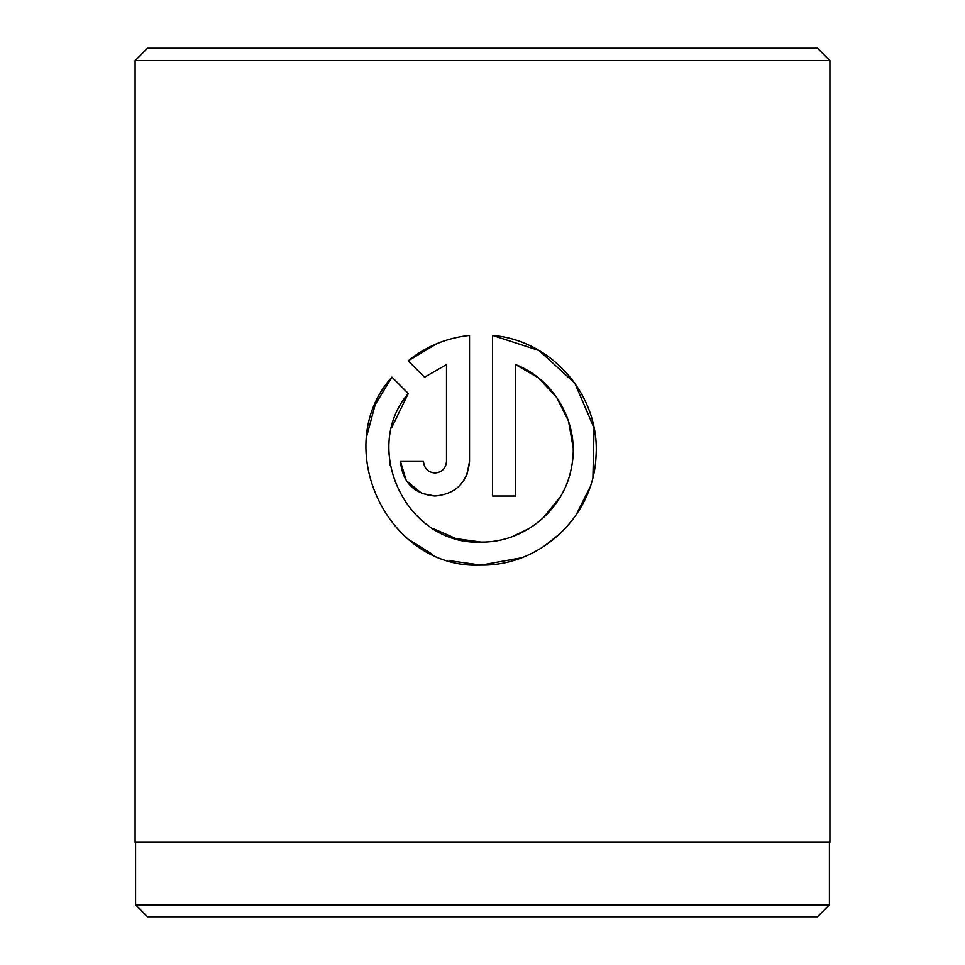 <?xml version="1.0" encoding="UTF-8"?>
<svg xmlns="http://www.w3.org/2000/svg" width="965" height="965" viewBox="0 0 965 965"><rect width="100%" height="100%" fill="white"/><g stroke="black" fill="none" stroke-linecap="round" stroke-linejoin="round"><path stroke-width="1.45" d="M135.595 842.312L135.595 904.844L829.405 904.844L829.405 842.312M391.706 427.604L408.292 393.491C360.319 449.425 407.435 545.864 481.053 542.077L455.963 538.591L432.875 528.47M390.282 465.588L389.016 453.49M592.92 477.193L594.078 428.062L574.863 383.226L539.073 350.524L492.56 335.41C552.149 340.295 600.061 395.867 596.044 455.685C594.114 515.539 541.039 566.141 481.053 565.092L521.365 557.806M543.633 546.6L560.291 533.488M576.117 514.912L589.965 487.301M434.998 472.995C428.038 472.343 424.202 468.495 423.49 461.475C424.202 468.495 428.038 472.343 434.998 472.995C441.958 472.331 445.794 468.495 446.506 461.475L446.506 364.577L424.576 377.206L408.195 360.826C425.927 346.423 446.373 337.955 469.533 335.41L469.533 461.475C467.422 482.512 455.914 494.032 434.998 496.022C414.106 494.08 402.598 482.56 400.463 461.475L423.49 461.475M463.683 480.715L466.879 474.78M466.976 474.551L469.533 461.475M147.512 48.25L817.488 48.25L829.9 60.662L135.1 60.662L147.512 48.25M829.405 904.844L817.488 916.75L147.512 916.75L135.595 904.844M449.461 560.677L481.053 565.092C387.532 569.917 329.427 446.457 391.911 377.11L408.292 393.491M481.053 542.077C524.248 542.74 563.934 509.773 571.449 467.603C580.411 425.324 555.502 379.884 515.587 364.577L515.587 496.022L492.56 496.022L492.56 335.41M829.9 60.662L829.9 842.312L135.1 842.312L135.1 60.662M424.576 377.206L446.506 364.577M436.88 343.649L408.195 360.826M400.463 461.475L406.349 480.775L421.814 493.405L434.998 496.022M391.911 377.11L375.204 404.673L366.76 436.047M408.798 539.604L432.525 554.38M515.587 364.577L538.506 377.978L556.648 397.339L568.53 421.126L573.126 447.434M560.183 497.096L542.547 518.531M529.11 528.543L512.27 536.624"/></g></svg>
